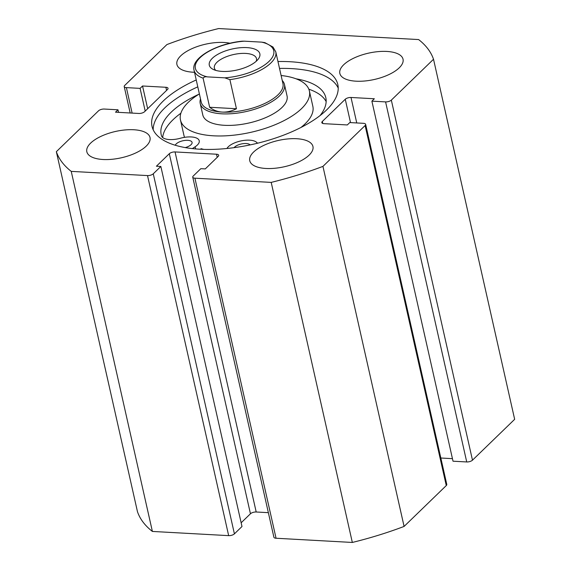<?xml version="1.0" encoding="UTF-8"?>
<svg xmlns="http://www.w3.org/2000/svg" width="571" height="571" viewBox="0 0 571 571"><rect width="100%" height="100%" fill="white"/><g stroke="black" fill="none" stroke-linecap="round" stroke-linejoin="round"><path stroke-width="0.86" d="M153.185 129.767A95.221 39.642 167.3 0 1 164.833 107.869A95.221 39.642 167.3 0 1 197.794 86.849M277.97 61.532A95.221 39.642 167.3 0 1 337.818 84.537A95.221 39.642 167.3 0 1 326.576 109.967A95.221 39.642 167.3 0 1 225.866 148.596A95.221 39.642 167.3 0 1 152.036 126.405A95.221 39.642 167.3 0 1 163.277 100.974A95.221 39.642 167.3 0 1 196.238 79.954M146.19 146.155A32.39 13.483 167.3 0 1 111.937 159.295A32.39 13.483 167.3 0 1 86.828 151.743A32.39 13.483 167.3 0 1 90.646 143.1A32.39 13.483 167.3 0 1 124.906 129.96A32.39 13.483 167.3 0 1 150.016 137.504A32.39 13.483 167.3 0 1 146.19 146.155M309.118 155.134A32.39 13.483 167.3 0 1 274.865 168.267A32.39 13.483 167.3 0 1 249.748 160.722A32.39 13.483 167.3 0 1 253.574 152.072A32.39 13.483 167.3 0 1 287.834 138.931A32.39 13.483 167.3 0 1 312.944 146.483A32.39 13.483 167.3 0 1 309.118 155.134M194.511 72.274A32.39 13.483 167.3 0 1 176.917 64.466A32.39 13.483 167.3 0 1 180.743 55.815A32.39 13.483 167.3 0 1 229.985 43.246M399.208 67.849A32.39 13.483 167.3 0 1 364.955 80.982A32.39 13.483 167.3 0 1 339.845 73.438A32.39 13.483 167.3 0 1 343.663 64.787A32.39 13.483 167.3 0 1 377.923 51.647A32.39 13.483 167.3 0 1 403.033 59.198A32.39 13.483 167.3 0 1 399.208 67.849M166.575 90.389L165.868 87.277L142.543 85.993L140.088 88.377L126.384 87.62A4.318 1.799 -12.7 0 1 124.221 86.585A4.318 1.799 -12.7 0 1 124.728 85.436L166.91 44.567A194.326 80.896 167.3 0 1 218.664 28.55L418.614 39.563A194.326 80.896 167.3 0 1 433.517 59.256L514.657 419.314L472.481 460.176A4.318 1.799 167.3 0 1 466.728 461.953L385.589 101.895A4.318 1.799 -12.7 0 0 391.335 100.118L472.481 460.176M365.64 124.357L446.779 484.415A4.318 1.799 167.3 0 1 446.272 485.564L365.126 125.513A4.318 1.799 -12.7 0 0 365.64 124.357A4.318 1.799 -12.7 0 0 363.47 123.322L349.773 122.565L347.318 124.949L323.985 123.664A4.318 1.799 167.3 0 1 321.823 122.629A4.318 1.799 167.3 0 1 322.329 121.473L345.262 99.254A4.318 1.799 167.3 0 1 351.015 97.477L374.34 98.762L371.885 101.146L453.024 461.204L466.728 461.953M440.833 458.013L452.453 458.656M446.272 485.564L404.09 526.433A194.326 80.896 167.3 0 1 352.336 542.45L276.057 538.246A4.318 1.799 167.3 0 1 273.894 537.211L192.748 177.16A4.318 1.799 -12.7 0 0 194.918 178.188L276.057 538.246M153.271 173.798L234.41 533.856A4.318 1.799 167.3 0 1 228.664 535.641L147.518 175.583A4.318 1.799 -12.7 0 0 153.271 173.798L160.844 166.461L156.404 166.218L169.302 153.72A4.318 1.799 167.3 0 1 175.054 151.936L256.193 511.994L268.363 512.665M256.193 511.994A4.318 1.799 -12.7 0 0 250.448 513.779L169.302 153.72M241.148 522.786L250.448 513.779M234.41 533.856L241.99 526.519L160.844 166.461M228.664 535.641L152.386 531.437A194.326 80.896 167.3 0 1 137.483 511.744L56.343 151.686L98.519 110.824A4.318 1.799 -12.7 0 1 104.272 109.047L117.976 109.796L118.547 112.344M433.517 59.256L391.335 100.118M165.868 87.277A4.318 1.799 167.3 0 1 168.038 88.312A4.318 1.799 167.3 0 1 167.524 89.469L144.591 111.688A4.318 1.799 167.3 0 1 138.846 113.465L115.513 112.18L117.976 109.796M147.518 175.583L71.239 171.379A194.326 80.896 167.3 0 1 56.343 151.686M175.054 151.936L216.523 154.22A4.318 1.799 167.3 0 1 218.693 155.255A4.318 1.799 167.3 0 1 218.179 156.411L205.282 168.909L200.835 168.666L193.262 176.004A4.318 1.799 -12.7 0 0 192.748 177.16M365.126 125.513L322.95 166.375A194.326 80.896 167.3 0 1 271.196 182.392L194.918 178.188M371.885 101.146L385.589 101.895M271.196 182.392L352.336 542.45M404.09 526.433L322.95 166.375M152.386 531.437L71.239 171.379M142.543 85.993L147.661 108.711M140.088 88.377L145.205 111.095M279.519 68.427A95.221 39.642 167.3 0 1 338.225 88.07M200.514 98.926A43.182 17.979 -12.7 0 0 200.214 103.472L202.798 114.964A43.182 17.979 -12.7 0 0 235.916 125.063A43.182 17.979 -12.7 0 0 287.056 95.978L284.465 84.487A43.182 17.979 -12.7 0 0 282.245 80.511M199.386 93.929A66.072 27.508 -12.7 0 0 180.472 119.996L183.926 135.32A66.072 27.508 -12.7 0 0 184.583 137.34M201.021 149.274A15.981 6.652 167.3 0 0 201.006 148.674A66.072 27.508 -12.7 0 0 203.797 149.381M180.472 119.996A66.072 27.508 -12.7 0 0 231.141 135.441A66.072 27.508 -12.7 0 0 309.382 90.946A66.072 27.508 -12.7 0 0 281.118 75.515M300.924 127.49A66.072 27.508 -12.7 0 0 312.837 106.27L309.382 90.946M222.283 71.411A25.909 10.785 167.3 0 1 213.183 69.391A25.909 10.785 167.3 0 1 216.052 55.394A25.909 10.785 167.3 0 1 246.858 47.607A25.909 10.785 167.3 0 1 258.128 59.263A25.909 10.785 167.3 0 1 222.283 71.411M256.186 61.29A21.591 8.986 -12.7 0 0 256.5 58.592A21.591 8.986 -12.7 0 0 245.673 53.417A21.591 8.986 -12.7 0 0 223.846 57.799A21.591 8.986 -12.7 0 0 214.368 68.085A21.591 8.986 -12.7 0 0 215.809 70.39M194.054 70.247C190.657 58.121 216.545 43.61 242.097 41.198L244.324 41.176A40.163 16.716 -12.7 0 0 200.135 57.607A40.163 16.716 -12.7 0 0 207.466 76.885C205.46 76.507 204.004 76.935 203.09 78.156A41.89 17.437 167.3 0 1 194.054 70.247L201.213 102.038A41.89 17.437 -12.7 0 0 222.219 112.073A41.89 17.437 -12.7 0 0 264.559 103.572A41.89 17.437 -12.7 0 0 282.945 83.623L275.779 51.833A41.89 17.437 167.3 0 1 229.885 79.633L224.817 77.834A40.163 16.716 -12.7 0 0 269.005 61.404A40.163 16.716 -12.7 0 0 261.675 42.133L264.844 42.618L272.981 47.022L275.779 51.833M200.214 103.472A43.182 17.979 -12.7 0 0 221.862 113.815A43.182 17.979 -12.7 0 0 265.515 105.05A43.182 17.979 -12.7 0 0 284.465 84.487M203.09 78.156L209.65 107.262C213.404 110.203 217.594 111.802 222.219 112.073C226.851 112.316 231.598 111.202 236.444 108.74L229.885 79.633M207.466 76.885L224.817 77.834M209.65 107.262L236.444 108.74M244.324 41.176L261.675 42.133M234.124 147.646A8.636 3.597 167.3 0 1 234.624 147.097A8.636 3.597 167.3 0 1 242.875 143.692A8.636 3.597 167.3 0 1 250.105 144.906M175.29 145.255A8.636 3.597 167.3 0 1 176.246 143.878A8.636 3.597 167.3 0 1 185.382 140.373A8.636 3.597 167.3 0 1 192.077 142.386A8.636 3.597 167.3 0 1 191.057 144.691A8.636 3.597 167.3 0 1 185.261 147.589M226.937 148.489A15.981 6.652 167.3 0 1 228.329 146.747A15.981 6.652 167.3 0 1 243.253 140.509A15.981 6.652 167.3 0 1 256.743 142.464A15.981 6.652 -12.7 0 0 257.678 143.193M326.155 101.581A84.358 35.117 -12.7 0 0 308.84 89.204M180.871 113.236A84.358 35.117 -12.7 0 0 172.906 119.853A84.358 35.117 -12.7 0 0 162.656 137.532M320.024 115.613A84.358 35.117 -12.7 0 0 325.805 97.634A84.358 35.117 -12.7 0 0 296.035 78.805M198.829 94.272A84.358 35.117 -12.7 0 0 171.179 112.194A84.358 35.117 -12.7 0 0 161.215 134.72A84.358 35.117 -12.7 0 0 161.557 135.977A15.981 6.652 -12.7 0 0 180.365 138.253A15.981 6.652 167.3 0 1 199.236 140.773A15.981 6.652 167.3 0 1 195.139 146.776L192.341 148.603M351.015 97.477L356.754 122.951M322.329 121.473L322.779 123.45M350.53 122.608L345.262 99.254M126.384 87.62L132.122 113.094M217.223 157.332L216.523 154.22M195.139 146.776L195.625 148.924M124.221 86.585L130.167 112.987"/></g></svg>
